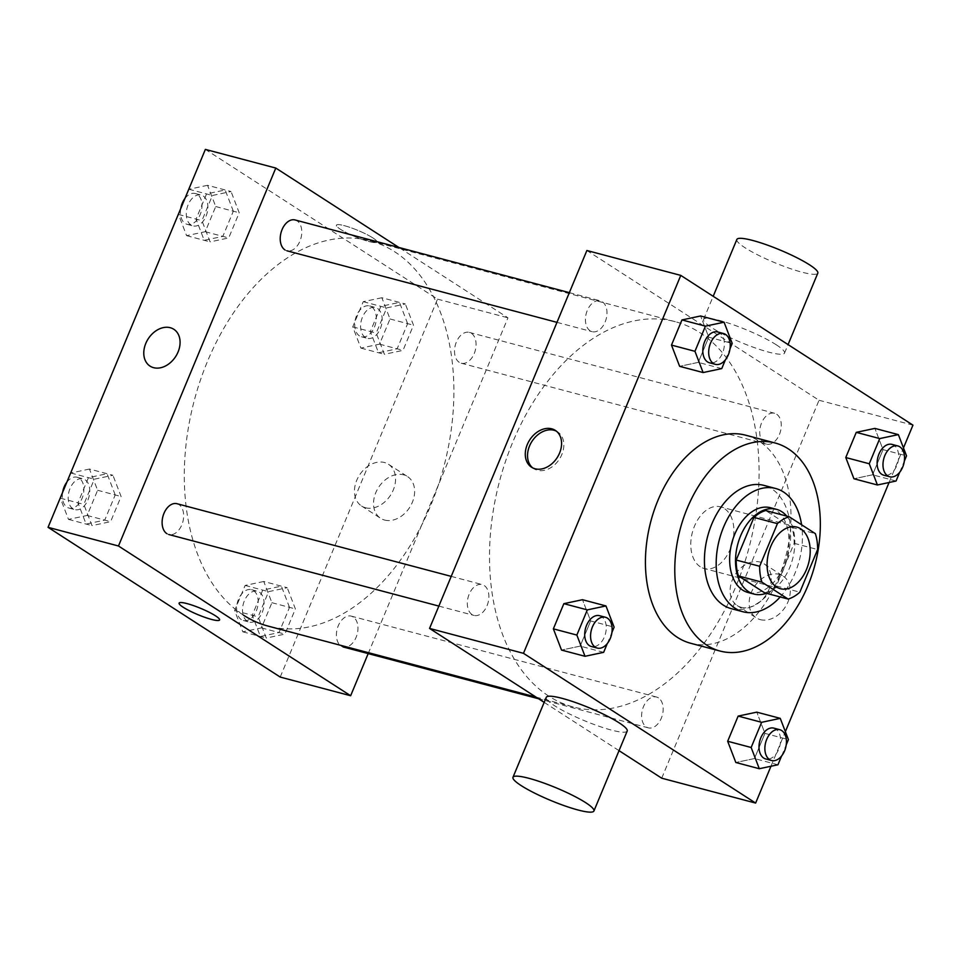 <?xml version="1.0" encoding="UTF-8"?>
<svg xmlns="http://www.w3.org/2000/svg" width="961" height="961" viewBox="0 0 961 961"><rect width="100%" height="100%" fill="white"/><g stroke="black" fill="none" stroke-linecap="round" stroke-linejoin="round"><path stroke-width="0.72" stroke-dasharray="4.8 3.6" d="M700.245 566.75A31.881 20.661 -75.2 0 1 693.325 529.235A31.881 20.661 -75.2 0 1 720.51 506.855A31.881 20.661 -75.2 0 1 732.306 542.977A31.881 20.661 -75.2 0 1 704.173 568.504A31.881 20.661 -75.2 0 1 700.245 566.75M764.656 592.841A42.825 27.737 -75.2 0 0 776.38 585.97L794.134 543.313A42.825 27.737 -75.2 0 0 791.876 527.421L765.677 510.531M766.301 593.273A43.846 28.398 104.8 0 0 792.621 558.954A43.846 28.398 104.8 0 0 786.747 516.105M770.53 507.744A43.846 28.398 -75.2 0 1 786.747 557.404A43.846 28.398 -75.2 0 1 748.066 592.505M794.134 543.313L817.607 549.536M776.38 585.97L799.852 592.18M791.876 527.421L815.36 533.643M780.212 596.961A63.762 41.311 104.8 0 0 801.582 524.766M731.225 608.649A63.762 41.311 104.8 0 0 787.491 557.596A63.762 41.311 104.8 0 0 763.899 485.377M745.772 435.225A107.608 69.709 -75.2 0 1 785.593 557.092A107.608 69.709 -75.2 0 1 690.647 643.257M721.747 368.604L698.275 362.381L679.631 366.333L698.275 362.381L708.75 337.203L700.593 315.977L708.75 337.203L732.222 343.425M896.048 481.029L872.564 474.806L853.933 478.758L872.564 474.806L883.051 449.628L874.894 428.402L883.051 449.628L906.523 455.85M770.962 766.253L785.365 731.645M889.069 482.506L903.472 447.91M603.64 652.339L580.156 646.116L561.524 650.068L580.156 646.116L590.643 620.938L582.486 599.712L590.643 620.938L614.115 627.161M777.942 764.776L754.457 758.553L735.826 762.493L754.457 758.553L764.944 733.375L756.787 712.149L764.944 733.375L788.416 739.598M548.671 696.04A199.275 129.098 -75.2 0 1 505.462 461.532A199.275 129.098 -75.2 0 1 675.355 321.719A199.275 129.098 -75.2 0 1 749.087 547.422A199.275 129.098 -75.2 0 1 573.249 706.972A199.275 129.098 -75.2 0 1 548.671 696.04M661.721 778.194L819.036 400.256L586.883 250.509M544.166 702.359L619.04 750.661M764.451 443.225A15.941 10.331 -75.2 0 1 760.992 424.462A15.941 10.331 -75.2 0 1 774.59 413.278A15.941 10.331 -75.2 0 1 780.488 431.333A15.941 10.331 -75.2 0 1 766.422 444.102A15.941 10.331 -75.2 0 1 764.451 443.225M590.15 330.8A15.941 10.331 -75.2 0 1 586.703 312.037A15.941 10.331 -75.2 0 1 600.289 300.853A15.941 10.331 -75.2 0 1 606.187 318.908A15.941 10.331 -75.2 0 1 592.12 331.677A15.941 10.331 -75.2 0 1 590.15 330.8M472.043 614.535A15.941 10.331 -75.2 0 1 468.584 595.772A15.941 10.331 -75.2 0 1 482.182 584.588A15.941 10.331 -75.2 0 1 488.08 602.643A15.941 10.331 -75.2 0 1 474.013 615.412A15.941 10.331 -75.2 0 1 472.043 614.535M658.441 697.89A15.941 10.331 104.8 0 0 656.483 697.025A15.941 10.331 104.8 0 0 642.416 709.783A15.941 10.331 104.8 0 0 648.315 727.837A15.941 10.331 104.8 0 0 661.901 716.654A15.941 10.331 104.8 0 0 658.441 697.89M819.036 400.256L912.95 425.146M760.307 619.629A24.818 18.499 -57.2 0 0 786.759 604.493A24.818 18.499 -57.2 0 0 783.179 576.144A24.818 18.499 -57.2 0 0 754.181 586.967A24.818 18.499 -57.2 0 0 756.271 617.851A24.818 18.499 -57.2 0 0 760.307 619.629M776.332 344.831A43.846 6.871 -157.4 0 0 732.342 324.434A43.846 6.871 -157.4 0 0 703.572 319.424A43.846 6.871 -157.4 0 0 741.399 342.609A43.846 6.871 -157.4 0 0 784.512 353.119A43.846 6.871 -157.4 0 0 776.332 344.831M627.197 731.045A43.846 6.871 22.6 0 1 598.427 726.048A43.846 6.871 22.6 0 1 554.449 705.65A43.846 6.871 22.6 0 1 546.256 697.35M736.847 239.481A43.846 6.871 -157.4 0 0 774.686 262.665A43.846 6.871 -157.4 0 0 817.799 273.176M741.231 607.328A24.818 18.499 -57.2 0 0 767.683 592.192A24.818 18.499 -57.2 0 0 764.103 563.843A24.818 18.499 -57.2 0 0 735.105 574.666A24.818 18.499 -57.2 0 0 737.207 605.55A24.818 18.499 -57.2 0 0 741.231 607.328M556.407 431.177A21.923 16.337 122.8 0 1 557.572 431.837A21.923 16.337 122.8 0 1 560.731 456.871A21.923 16.337 122.8 0 1 537.367 470.241A21.923 16.337 122.8 0 1 533.799 468.68A21.923 16.337 122.8 0 1 532.718 467.887M243.457 615.16A199.275 129.098 -75.2 0 1 200.248 380.64A199.275 129.098 -75.2 0 1 370.141 240.839A199.275 129.098 -75.2 0 1 443.886 466.529A199.275 129.098 -75.2 0 1 268.035 626.079M353.24 617.01A15.941 10.331 104.8 0 0 337.683 627.317A15.941 10.331 104.8 0 0 343.101 646.945A15.941 10.331 104.8 0 0 356.699 635.762A15.941 10.331 104.8 0 0 353.24 617.01M295.075 219.961A15.941 10.331 -75.2 0 1 300.505 239.601A15.941 10.331 -75.2 0 1 284.949 249.908M176.968 503.708A15.941 10.331 -75.2 0 1 182.398 523.337A15.941 10.331 -75.2 0 1 166.842 533.643M459.25 362.333A15.941 10.331 -75.2 0 1 455.79 343.582A15.941 10.331 -75.2 0 1 469.376 332.398A15.941 10.331 -75.2 0 1 474.806 352.026A15.941 10.331 -75.2 0 1 459.25 362.333M368.183 653.6L507.961 317.815L398.935 247.494M407.632 323.629L399.476 302.403L380.844 306.355L370.357 331.533L378.514 352.759L397.145 348.807L407.632 323.629M115.224 494.939L107.067 473.713L88.436 477.665L77.949 502.843L86.106 524.069L104.737 520.117L115.224 494.939M280.216 677.073L437.531 299.147L205.366 149.399M233.331 211.204L225.174 189.978L206.543 193.918L196.056 219.096L204.212 240.322L222.844 236.382L233.331 211.204M289.513 607.376L281.369 586.138L262.725 590.09L252.25 615.268L260.407 636.494L279.038 632.542L289.513 607.376M437.531 299.147L507.961 317.815M384.664 520.069A24.818 18.499 -57.2 0 0 411.116 504.933A24.818 18.499 -57.2 0 0 407.536 476.584A24.818 18.499 -57.2 0 0 378.538 487.419A24.818 18.499 -57.2 0 0 380.628 518.303A24.818 18.499 -57.2 0 0 384.664 520.069M372.808 237.884A21.923 3.436 -157.4 0 0 350.813 227.685A21.923 3.436 -157.4 0 0 336.422 225.174A21.923 3.436 -157.4 0 0 355.342 236.778A21.923 3.436 -157.4 0 0 376.904 242.028A21.923 3.436 -157.4 0 0 372.808 237.884A21.923 3.436 -157.4 0 0 350.813 227.685A21.923 3.436 -157.4 0 0 336.422 225.186A21.923 3.436 -157.4 0 0 355.342 236.778A21.923 3.436 -157.4 0 0 376.904 242.028A21.923 3.436 -157.4 0 0 372.808 237.884M179.118 603.1L179.106 603.112A21.923 3.436 22.6 0 1 179.118 603.1A21.923 3.436 22.6 0 1 200.669 608.361A21.923 3.436 22.6 0 1 219.589 619.953L219.589 619.953M365.588 507.768A24.818 18.499 -57.2 0 0 392.04 492.633A24.818 18.499 -57.2 0 0 388.472 464.283A24.818 18.499 -57.2 0 0 359.462 475.118A24.818 18.499 -57.2 0 0 361.564 506.003A24.818 18.499 -57.2 0 0 365.588 507.768M173.809 329.275L173.809 329.275A21.923 16.337 122.8 0 1 176.968 354.309A21.923 16.337 122.8 0 1 153.604 367.679A21.923 16.337 122.8 0 1 150.048 366.117L150.048 366.117M263.758 581.477L245.127 585.429L234.64 610.595L242.797 631.833L261.428 627.881L271.915 602.703L263.758 581.477L287.231 587.7L268.599 591.652L258.125 616.818L266.269 638.056L284.912 634.104L295.387 608.926L287.231 587.7M247.229 621.19A15.941 10.331 -75.2 0 1 243.77 602.427A15.941 10.331 -75.2 0 1 257.356 591.243A15.941 10.331 -75.2 0 1 263.266 609.298A15.941 10.331 -75.2 0 1 249.187 622.067A15.941 10.331 -75.2 0 1 247.229 621.19M245.127 585.429L268.599 591.652M234.64 610.595L258.125 616.818M242.797 631.833L266.269 638.056M261.428 627.881L284.912 634.104M271.915 602.703L295.387 608.926M241.355 619.629A15.941 10.331 -75.2 0 1 237.896 600.877A15.941 10.331 -75.2 0 1 251.494 589.682A15.941 10.331 -75.2 0 1 257.392 607.748A15.941 10.331 -75.2 0 1 243.325 620.506A15.941 10.331 -75.2 0 1 241.355 619.629M381.865 297.742L363.234 301.682L352.747 326.86L360.904 348.086L379.535 344.146L390.022 318.968L381.865 297.742L405.338 303.964L386.706 307.904L376.231 333.083L384.388 354.309L403.019 350.369L413.494 325.19L405.338 303.964M365.336 337.455A15.941 10.331 -75.2 0 1 361.877 318.692A15.941 10.331 -75.2 0 1 375.475 307.508A15.941 10.331 -75.2 0 1 381.373 325.563A15.941 10.331 -75.2 0 1 367.306 338.32A15.941 10.331 -75.2 0 1 365.336 337.455M363.234 301.682L386.706 307.904M352.747 326.86L376.231 333.083M360.904 348.086L384.388 354.309M379.535 344.146L403.019 350.369M390.022 318.968L413.494 325.19M359.462 335.894A15.941 10.331 -75.2 0 1 356.014 317.13A15.941 10.331 -75.2 0 1 369.601 305.946A15.941 10.331 -75.2 0 1 375.499 324.001A15.941 10.331 -75.2 0 1 361.432 336.77A15.941 10.331 -75.2 0 1 359.462 335.894M89.457 469.052L70.826 472.992L60.339 498.17L68.495 519.396L87.127 515.456L97.614 490.278L89.457 469.052L112.93 475.263L94.298 479.215L83.823 504.393L91.98 525.619L110.611 521.679L121.086 496.501L112.93 475.263M72.928 508.753A15.941 10.331 -75.2 0 1 69.468 490.002A15.941 10.331 -75.2 0 1 83.066 478.818A15.941 10.331 -75.2 0 1 88.965 496.873A15.941 10.331 -75.2 0 1 74.898 509.63A15.941 10.331 -75.2 0 1 72.928 508.753M70.826 472.992L94.298 479.215M60.339 498.17L83.823 504.393M68.495 519.396L91.98 525.619M87.127 515.456L110.611 521.679M97.614 490.278L121.086 496.501M66.814 482.242A15.941 10.331 -75.2 0 1 77.192 477.257A15.941 10.331 -75.2 0 1 83.09 495.311A15.941 10.331 -75.2 0 1 69.024 508.081A15.941 10.331 -75.2 0 1 67.054 507.204A15.941 10.331 -75.2 0 1 62.633 492.272M207.564 185.305L188.933 189.257L178.458 214.435L186.602 235.661L205.246 231.709L215.72 206.531L207.564 185.305L231.048 191.527L212.405 195.479L201.93 220.658L210.087 241.884L228.718 237.932L239.193 212.753L231.048 191.527M191.035 225.018A15.941 10.331 -75.2 0 1 187.575 206.255A15.941 10.331 -75.2 0 1 201.173 195.071A15.941 10.331 -75.2 0 1 207.071 213.126A15.941 10.331 -75.2 0 1 193.005 225.895A15.941 10.331 -75.2 0 1 191.035 225.018M188.933 189.257L212.405 195.479M178.458 214.435L201.93 220.658M186.602 235.661L210.087 241.884M205.246 231.709L228.718 237.932M215.72 206.531L239.193 212.753M184.92 198.507A15.941 10.331 -75.2 0 1 195.299 193.521A15.941 10.331 -75.2 0 1 201.197 211.576A15.941 10.331 -75.2 0 1 187.131 224.333A15.941 10.331 -75.2 0 1 185.161 223.469A15.941 10.331 -75.2 0 1 180.752 208.537M781.605 755.959L786.218 744.883M773.869 728.138A15.941 10.331 -75.2 0 1 779.767 746.192A15.941 10.331 -75.2 0 1 765.701 758.95M754.457 758.553L764.944 733.375M899.712 472.223L904.325 461.148M891.976 444.39A15.941 10.331 -75.2 0 1 897.874 462.445A15.941 10.331 -75.2 0 1 883.808 475.214M872.564 474.806L883.051 449.628M607.304 643.534L611.917 632.458M599.568 615.701A15.941 10.331 -75.2 0 1 605.466 633.755A15.941 10.331 -75.2 0 1 591.399 646.525M580.156 646.116L590.643 620.938M725.411 359.786L730.024 348.723M717.675 331.965A15.941 10.331 -75.2 0 1 723.573 350.02A15.941 10.331 -75.2 0 1 709.506 362.79M698.275 362.381L708.75 337.203M796.813 527.084L720.51 506.855M780.476 588.721L704.173 568.504M784.512 353.119L788.068 344.591M703.572 319.424L713.194 296.3M737.207 605.55L756.271 617.851M764.103 563.843L783.179 576.144M557.572 431.837L555.314 430.384M533.799 468.68L531.553 467.226M536.01 697.097L573.249 706.972M370.141 240.839L675.355 321.719M656.483 697.025L351.27 616.133M648.315 727.837L538.58 698.755M556.972 322.355L592.12 331.677M569.332 292.649L600.289 300.853M438.865 606.091L474.013 615.412M451.226 576.384L482.182 584.588M461.208 363.21L766.422 444.102M469.376 332.398L774.59 413.278M361.564 506.003L380.628 518.303M388.472 464.283L407.536 476.584M243.325 620.506L249.187 622.067M251.494 589.682L257.356 591.243M361.432 336.77L367.306 338.32M369.601 305.946L375.475 307.508M69.024 508.081L74.898 509.63M77.192 477.257L83.066 478.818M187.131 224.333L193.005 225.895M195.299 193.521L201.173 195.071"/><path stroke-width="1.44" d="M776.536 586.979A31.881 20.661 -75.2 0 1 769.629 549.452A31.881 20.661 -75.2 0 1 796.813 527.084A31.881 20.661 -75.2 0 1 808.609 563.194A31.881 20.661 -75.2 0 1 780.476 588.721A31.881 20.661 -75.2 0 1 776.536 586.979M799.852 592.18L817.607 549.536A42.825 27.737 -75.2 0 0 815.36 533.643L789.161 516.754A42.825 27.737 -75.2 0 0 777.425 523.625L759.67 566.269A42.825 27.737 -75.2 0 0 761.929 582.162L788.128 599.063A42.825 27.737 -75.2 0 0 799.852 592.18M777.425 523.625L753.953 517.402L736.198 560.047L759.67 566.269M761.929 582.162L738.456 575.939L764.656 592.841L788.128 599.063M738.456 575.939A42.825 27.737 -75.2 0 1 736.198 560.047M753.953 517.402A42.825 27.737 -75.2 0 1 765.677 510.531L789.161 516.754M786.747 516.105A43.846 28.398 104.8 0 0 776.392 509.306A43.846 28.398 104.8 0 0 740.607 535.842A43.846 28.398 104.8 0 0 753.929 594.054A43.846 28.398 104.8 0 0 766.301 593.273M753.929 594.054L748.066 592.505A43.846 28.398 -75.2 0 1 742.661 590.102A43.846 28.398 -75.2 0 1 734.745 534.28A43.846 28.398 -75.2 0 1 770.53 507.744L776.392 509.306M801.582 524.766A63.762 41.311 104.8 0 0 775.635 488.488A63.762 41.311 104.8 0 0 723.585 527.084A63.762 41.311 104.8 0 0 742.961 611.761A63.762 41.311 104.8 0 0 780.212 596.961M775.635 488.488L763.899 485.377A63.762 41.311 104.8 0 0 711.837 523.973A63.762 41.311 104.8 0 0 731.225 608.649L742.961 611.761M687.283 508.141A107.608 69.709 104.8 0 0 719.993 651.029A107.608 69.709 104.8 0 0 814.94 564.876A107.608 69.709 104.8 0 0 775.131 442.997A107.608 69.709 104.8 0 0 687.283 508.141M719.993 651.029L690.647 643.257A107.608 69.709 -75.2 0 1 677.373 637.347A107.608 69.709 -75.2 0 1 657.937 500.357A107.608 69.709 -75.2 0 1 745.772 435.225L775.131 442.997M730.024 348.723L732.222 343.425L724.077 322.199L700.593 315.977L681.962 319.929L671.487 345.095L679.631 366.333L703.116 372.556L721.747 368.604L725.411 359.786M904.325 461.148L906.523 455.85L898.367 434.624L874.894 428.402L856.263 432.354L845.776 457.532L853.933 478.758L877.417 484.981L896.048 481.029L899.712 472.223M903.472 447.91L912.95 425.146L680.784 275.399L523.469 653.324L755.634 803.072L770.962 766.253M785.365 731.645L889.069 482.506M611.917 632.458L614.115 627.161L605.959 605.935L582.486 599.712L563.855 603.664L553.368 628.842L561.524 650.068L585.009 656.291L603.64 652.339L607.304 643.534M786.218 744.883L788.416 739.598L780.26 718.36L756.787 712.149L738.156 716.089L727.669 741.267L735.826 762.493L759.298 768.716L777.942 764.776L781.605 755.959M680.784 275.399L586.883 250.509L429.555 628.434L523.469 653.324M535.121 468.788A21.923 16.337 122.8 0 1 531.553 467.226A21.923 16.337 122.8 0 1 529.703 439.946A21.923 16.337 122.8 0 1 555.314 430.384A21.923 16.337 122.8 0 1 558.473 455.418A21.923 16.337 122.8 0 1 535.121 468.788M429.555 628.434L544.166 702.359M619.04 750.661L661.721 778.194L755.634 803.072M512.97 777.305L546.256 697.35A43.846 6.871 22.6 0 1 589.369 707.861A43.846 6.871 22.6 0 1 627.197 731.045L593.922 811A43.846 6.871 22.6 0 1 565.152 805.991A43.846 6.871 22.6 0 1 521.162 785.593A43.846 6.871 22.6 0 1 512.97 777.305A43.846 6.871 22.6 0 1 556.095 787.804A43.846 6.871 22.6 0 1 593.922 811M788.068 344.591L817.799 273.176A43.846 6.871 -157.4 0 0 809.606 264.876A43.846 6.871 -157.4 0 0 765.629 244.478A43.846 6.871 -157.4 0 0 736.847 239.481L713.194 296.3M532.718 467.887A21.923 16.337 122.8 0 1 531.95 441.399A21.923 16.337 122.8 0 1 556.407 431.177M536.01 697.097L268.035 626.079A199.275 129.098 -75.2 0 1 243.457 615.16M284.949 249.908A15.941 10.331 -75.2 0 1 281.489 231.145A15.941 10.331 -75.2 0 1 295.075 219.961L569.332 292.649M166.842 533.643A15.941 10.331 -75.2 0 1 163.382 514.892A15.941 10.331 -75.2 0 1 176.968 503.708L451.226 576.384M398.935 247.494L275.795 168.055L118.479 545.992L350.645 695.74L368.183 653.6M118.479 545.992L48.05 527.325L205.366 149.399L275.795 168.055M153.604 367.679A21.923 16.337 122.8 0 1 150.048 366.117A21.923 16.337 122.8 0 1 148.198 338.837A21.923 16.337 122.8 0 1 173.809 329.275A21.923 16.337 122.8 0 1 176.968 354.309A21.923 16.337 122.8 0 1 153.604 367.679M48.05 527.325L280.216 677.073L350.645 695.74M219.589 619.953A21.923 3.436 22.6 0 1 205.186 617.442A21.923 3.436 22.6 0 1 183.215 607.256A21.923 3.436 22.6 0 1 179.106 603.112A21.923 3.436 22.6 0 1 200.669 608.361A21.923 3.436 22.6 0 1 219.589 619.953A21.923 3.436 22.6 0 1 205.198 617.455A21.923 3.436 22.6 0 1 183.203 607.256A21.923 3.436 22.6 0 1 179.106 603.112M150.048 366.117A21.923 16.337 122.8 0 1 148.198 338.837A21.923 16.337 122.8 0 1 173.809 329.275M62.633 492.272A15.941 10.331 -75.2 0 1 66.814 482.242M180.752 208.537A15.941 10.331 -75.2 0 1 184.92 198.507M780.26 718.36L761.629 722.312L751.154 747.49L759.298 768.716M771.575 760.511L765.701 758.95A15.941 10.331 -75.2 0 1 763.731 758.073A15.941 10.331 -75.2 0 1 760.271 739.321A15.941 10.331 -75.2 0 1 773.869 728.138L779.731 729.687A15.941 10.331 -75.2 0 1 785.642 747.742A15.941 10.331 -75.2 0 1 771.575 760.511A15.941 10.331 -75.2 0 1 769.605 759.634A15.941 10.331 -75.2 0 1 766.145 740.871A15.941 10.331 -75.2 0 1 779.731 729.687M756.787 712.149L738.156 716.089L761.629 722.312M738.156 716.089L727.669 741.267L751.154 747.49M727.669 741.267L735.826 762.493M898.367 434.624L879.735 438.576L869.261 463.755L877.417 484.981M889.682 476.764L883.808 475.214A15.941 10.331 -75.2 0 1 881.838 474.338A15.941 10.331 -75.2 0 1 878.39 455.574A15.941 10.331 -75.2 0 1 891.976 444.39L897.85 445.952A15.941 10.331 -75.2 0 1 903.748 464.007A15.941 10.331 -75.2 0 1 889.682 476.764A15.941 10.331 -75.2 0 1 887.712 475.899A15.941 10.331 -75.2 0 1 884.252 457.136A15.941 10.331 -75.2 0 1 897.85 445.952M874.894 428.402L856.263 432.354L879.735 438.576M856.263 432.354L845.776 457.532L869.261 463.755M845.776 457.532L853.933 478.758M605.959 605.935L587.327 609.887L576.852 635.065L585.009 656.291M597.274 648.074L591.399 646.525A15.941 10.331 -75.2 0 1 589.429 645.648A15.941 10.331 -75.2 0 1 585.982 626.884A15.941 10.331 -75.2 0 1 599.568 615.701L605.442 617.262A15.941 10.331 -75.2 0 1 611.34 635.317A15.941 10.331 -75.2 0 1 597.274 648.074A15.941 10.331 -75.2 0 1 595.303 647.209A15.941 10.331 -75.2 0 1 591.844 628.446A15.941 10.331 -75.2 0 1 605.442 617.262M582.486 599.712L563.855 603.664L587.327 609.887M563.855 603.664L553.368 628.842L576.852 635.065M553.368 628.842L561.524 650.068M724.077 322.199L705.434 326.151L694.959 351.318L703.116 372.556M715.38 364.339L709.506 362.79A15.941 10.331 -75.2 0 1 707.536 361.913A15.941 10.331 -75.2 0 1 704.089 343.149A15.941 10.331 -75.2 0 1 717.675 331.965L723.549 333.515A15.941 10.331 -75.2 0 1 729.447 351.57A15.941 10.331 -75.2 0 1 715.38 364.339A15.941 10.331 -75.2 0 1 713.41 363.462A15.941 10.331 -75.2 0 1 709.951 344.699A15.941 10.331 -75.2 0 1 723.549 333.515M700.593 315.977L681.962 319.929L705.434 326.151M681.962 319.929L671.487 345.095L694.959 351.318M671.487 345.095L679.631 366.333M538.58 698.755L343.101 646.945M286.907 250.785L556.972 322.355M168.8 534.52L438.865 606.091"/></g></svg>
